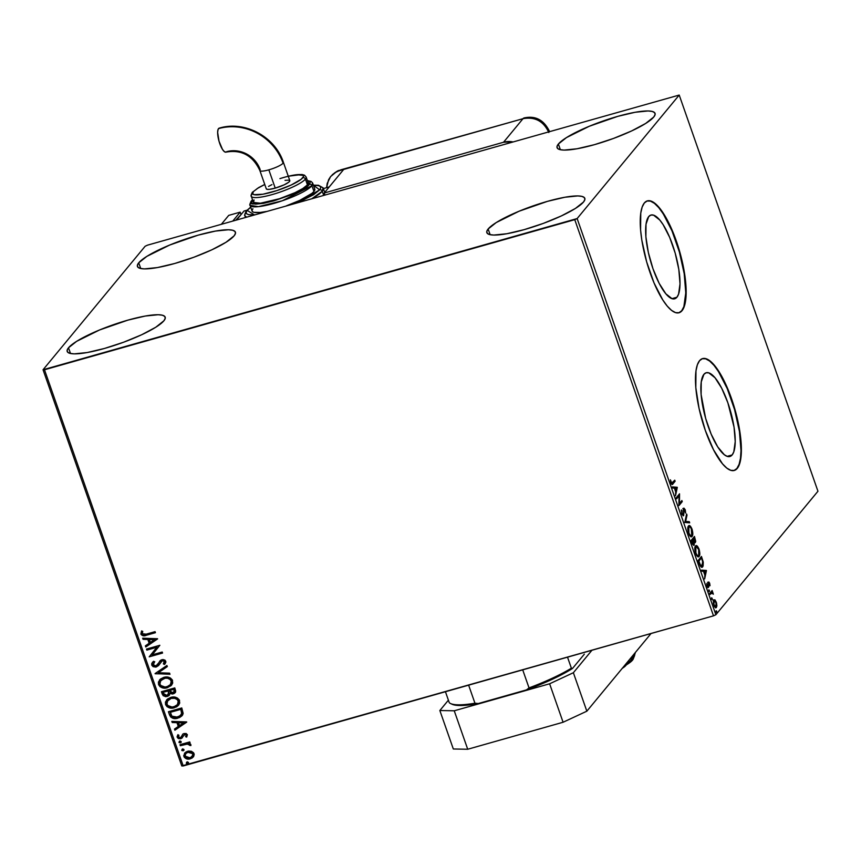 <?xml version="1.0" encoding="UTF-8"?>
<svg xmlns="http://www.w3.org/2000/svg" width="861" height="861" viewBox="0 0 861 861"><rect width="100%" height="100%" fill="white"/><g stroke="black" fill="none" stroke-linecap="round" stroke-linejoin="round"><path stroke-width="1.29" d="M676.929 297.239A43.524 12.937 -105.8 0 1 674.669 298.799A43.524 12.937 -105.8 0 1 651.626 264.661A43.524 12.937 -105.8 0 1 648.699 216.617L650.884 215.078L653.531 215.142L659.774 220.029L663.131 224.656L669.686 237.421L675.196 253.145L678.812 269.45L680.007 283.85L678.576 294.139L676.929 297.239L674.744 298.778L672.097 298.713L665.854 293.827L659.149 283.323L652.993 268.793L648.344 252.467L645.89 236.818L646.019 224.226L648.699 216.617A43.524 12.937 -105.8 0 1 650.959 215.046A43.524 12.937 -105.8 0 1 674.002 249.184A43.524 12.937 -105.8 0 1 676.929 297.239L671.924 298.649L676.929 297.239M732.151 454.942A43.524 12.937 -105.8 0 1 729.891 456.502A43.524 12.937 -105.8 0 1 706.849 422.364A43.524 12.937 -105.8 0 1 703.921 374.32L706.106 372.77L708.754 372.845L714.996 377.731L721.701 388.236L727.857 402.754L734.046 427.153L735.229 441.542L733.798 451.842L732.151 454.942L729.967 456.481L727.33 456.416L724.327 454.737L717.719 446.891L711.164 434.138L705.654 418.403L701.112 394.521L701.241 381.929L703.921 374.32A43.524 12.937 -105.8 0 1 706.181 372.748A43.524 12.937 -105.8 0 1 729.224 406.887A43.524 12.937 -105.8 0 1 732.151 454.942L727.147 456.352L732.151 454.942M734.067 470.504A58.139 17.285 74.2 0 0 736.898 468.481L737.274 468.373A58.139 17.285 -105.8 0 1 734.261 470.461A58.139 17.285 -105.8 0 1 703.469 424.86A58.139 17.285 -105.8 0 1 699.562 360.673L697.367 364.795L695.979 370.843L695.817 387.654L699.089 408.566L705.31 430.382L713.521 449.776L722.487 463.81L726.813 468.104L730.828 470.343L734.358 470.429L737.274 468.373L739.47 464.24L740.858 458.203L741.386 450.486L739.803 431.253L734.96 409.47L727.599 388.462L723.315 379.26L714.361 365.225L710.024 360.931L706.02 358.703L702.479 358.606L699.562 360.673A58.139 17.285 -105.8 0 1 702.587 358.585A58.139 17.285 -105.8 0 1 733.368 404.186A58.139 17.285 -105.8 0 1 737.274 468.373L736.898 468.481A58.139 17.285 74.2 0 0 733.088 404.605A58.139 17.285 74.2 0 0 702.393 358.639M678.834 312.812A58.139 17.285 74.2 0 0 681.675 310.778L682.052 310.67A58.139 17.285 -105.8 0 1 679.028 312.758A58.139 17.285 -105.8 0 1 648.247 267.158A58.139 17.285 -105.8 0 1 644.34 202.97L642.145 207.092L640.756 213.141L640.584 229.952L641.811 240.09L646.654 261.873L654.016 282.882L662.766 299.919L667.253 306.107L671.591 310.401L675.594 312.64L679.135 312.726L682.052 310.67L684.247 306.538L685.636 300.5L685.797 283.678L682.525 262.766L676.305 240.951L668.093 221.557L659.128 207.523L654.801 203.228L650.787 201L647.257 200.904L644.34 202.97A58.139 17.285 -105.8 0 1 647.354 200.882A58.139 17.285 -105.8 0 1 678.145 246.483A58.139 17.285 -105.8 0 1 682.052 310.67L681.675 310.778A58.139 17.285 74.2 0 0 677.865 246.903A58.139 17.285 74.2 0 0 647.171 200.936M558.38 144.024L560.382 149.728L558.38 144.024L566.495 137.577L589.311 126.255L617.767 116.364L635.127 112.274L648.064 110.961L652.218 111.435L654.608 112.63L655.124 114.524L653.757 117.021A51.908 9.966 160.7 0 1 601.807 142.452A51.908 9.966 160.7 0 1 557.078 147.683A51.908 9.966 160.7 0 1 558.38 144.024A51.908 9.966 160.7 0 1 610.32 118.603A51.908 9.966 160.7 0 1 655.06 113.372A51.908 9.966 160.7 0 1 653.757 117.021L645.642 123.467L631.511 130.99L613.506 138.438L594.359 144.691L576.999 148.77L564.073 150.083L559.919 149.62L557.53 148.415L557.013 146.531L558.38 144.024M68.503 347.801L70.505 353.494L68.503 347.801L76.618 341.354L99.435 330.021L127.902 320.131L145.261 316.041L158.187 314.739L162.342 315.201L164.731 316.407L165.247 318.29L163.881 320.798A51.908 9.966 160.7 0 1 111.941 346.219A51.908 9.966 160.7 0 1 67.201 351.449A51.908 9.966 160.7 0 1 68.503 347.801A51.908 9.966 160.7 0 1 120.454 322.369A51.908 9.966 160.7 0 1 165.183 317.139A51.908 9.966 160.7 0 1 163.881 320.798L155.766 327.245L141.634 334.768L123.629 342.215L104.482 348.457L87.133 352.547L74.197 353.86L70.042 353.387L67.653 352.192L67.136 350.298L68.503 347.801M138.739 262.82L140.741 268.524L138.739 262.82L146.854 256.374L169.671 245.051L198.138 235.161L215.498 231.071L228.423 229.769L232.578 230.231L234.967 231.437L235.483 233.32L234.117 235.828A51.908 9.966 160.7 0 1 182.177 261.249A51.908 9.966 160.7 0 1 137.437 266.479A51.908 9.966 160.7 0 1 138.739 262.82A51.908 9.966 160.7 0 1 190.69 237.399A51.908 9.966 160.7 0 1 235.419 232.169A51.908 9.966 160.7 0 1 234.117 235.828L226.002 242.275L211.871 249.798L193.865 257.245L174.718 263.488L157.369 267.577L144.433 268.88L140.278 268.417L137.889 267.222L137.373 265.328L138.739 262.82M488.144 228.994L490.146 234.698L488.144 228.994L496.259 222.547L519.075 211.225L547.531 201.334L564.891 197.244L577.828 195.931L581.982 196.405L584.371 197.599L584.888 199.494L583.521 202.001A51.908 9.966 160.7 0 1 531.571 227.422A51.908 9.966 160.7 0 1 486.842 232.653A51.908 9.966 160.7 0 1 488.144 228.994A51.908 9.966 160.7 0 1 540.084 203.573A51.908 9.966 160.7 0 1 584.823 198.342A51.908 9.966 160.7 0 1 583.521 202.001L575.406 208.448L561.275 215.96L543.269 223.419L524.123 229.661L506.763 233.751L493.837 235.053L489.683 234.59L487.294 233.385L486.777 231.501L488.144 228.994M574.761 219.663L713.5 615.841L183.232 765.956L44.492 369.778L574.761 219.663L577.139 218.554L679.211 95.065L817.95 491.244L715.878 614.732L577.139 218.554L679.211 95.065L147.5 245.159L145.122 246.268L43.05 369.756L181.789 765.935L713.5 615.841L715.878 614.732L817.95 491.244L679.211 95.065L147.5 245.159L145.122 246.268L43.05 369.756L577.139 218.554L715.878 614.732L713.5 615.841L574.761 219.663M191.422 751.276L188.537 751.05L185.954 751.954L183.716 755.571L184.329 757.314L186.633 758.864L189.377 759.036L191.992 758.1L193.628 756.518L194.199 754.484L193.607 752.815L191.422 751.276L187.601 751.255L184.588 753.16L183.91 756.475C185.384 758.864 187.504 759.66 190.259 758.842L193.381 756.862L194.016 753.612L191.422 751.276M179.971 744.69L180.336 745.723L187.741 743.99L189.237 744.399L189.624 745.4L190.938 745.163L190.529 744.141L188.656 743.366L190.087 742.957L189.732 741.924L179.971 744.69L180.336 745.723L187.02 744.012L190.841 745.594L190.894 744.711L188.656 743.366L190.087 742.957L189.732 741.924L179.971 744.69M182.467 737.683L180.81 738.76L184.964 734.196L186.353 734.767L184.545 734.476L186.396 734.874L185.653 736.725L186.697 737.091L187.386 734.702L186.008 733.443L183.059 733.959L180.627 737.651L178.711 737.414L178.905 735.208L177.796 734.874L177.097 736.704L178.259 738.555L180.81 738.76L185.018 734.411L186.213 735.1L185.653 736.725L186.697 737.091L187.386 734.702L184.136 733.454L182.543 734.444M169.52 714.845L170.747 717.052L172.932 718.3L176.031 718.526L179.637 717.493L181.929 715.846L183.059 713.791L181.779 707.946L168.433 711.724L169.52 714.845C171.264 718.3 174.04 719.409 177.84 718.16L182.123 715.642L183.135 713.317L181.779 707.946L168.433 711.724L169.52 714.845M161.416 691.706L163.127 695.656L165.839 696.7L168.788 695.72L169.929 693.406L172.383 694.02L174.428 693.331L175.719 691.157L174.772 687.917L161.416 691.706L162.363 694.396L167.26 696.495L169.251 695.268L169.929 693.406L173.212 693.858L175.203 692.642L174.772 687.917L161.416 691.706M155.066 673.582L169.994 674.281L169.595 673.162L158.327 672.753L167.303 666.608L166.916 665.488L155.066 673.582L169.994 674.281L169.595 673.162L158.327 672.753L167.303 666.608L166.916 665.488L155.066 673.582M146.854 650.109L156.788 647.289L149.211 656.835L162.557 653.058L162.202 652.025L152.236 654.844L159.845 645.287L146.488 649.065L146.854 650.109L146.725 649L146.854 650.109L156.788 647.289L149.211 656.835L162.557 653.058L162.202 652.025L152.236 654.844L159.845 645.287L146.488 649.065L146.854 650.109M146.187 634.17L143.001 634.482L142.162 633.341L142.732 631.361L141.516 631.124L140.87 634.105L143.356 635.816L155.432 632.695L155.066 631.651L146.187 634.17L142.237 633.707L142.732 631.361L141.516 631.124L140.87 634.105C142.28 635.967 144.131 636.344 146.413 635.246L155.432 632.695L155.066 631.651L146.187 634.17M157.541 638.733L142.678 638.195L143.077 639.325L147.834 639.497L149.157 643.275L145.369 645.868L145.767 646.998L157.606 638.905L142.678 638.195L143.077 639.325L147.834 639.497L149.157 643.275L145.369 645.868L145.767 646.998L157.541 638.733M157.38 664.983L158.908 662.658L156.002 665.919L153.086 664.67L154.571 661.937L153.592 661.28L152.408 662.41L151.74 665.133L153.075 666.64L155.701 667.092L158.489 665.618L162.255 660.731L164.29 661.313L163.342 663.896L164.451 664.477L165.904 662.174L165.011 660.161L162.966 659.537L160.835 660.139L157.434 664.95L155.766 665.973L153.161 664.875L154.571 661.937L153.592 661.28L151.773 663.422L151.74 665.133L152.494 662.303M163.687 677.403L160.415 679.081L158.413 682.084L158.542 684.57L160.028 686.658L162.352 687.81L166.151 688.014L171.554 685.184L172.695 683.01L172.297 679.921L170.413 678.016L167.26 677.047L163.687 677.403L159.565 679.932L158.542 684.57C160.641 687.831 163.579 688.886 167.368 687.735L171.565 685.173L172.555 680.513C170.424 677.284 167.464 676.251 163.687 677.403M170.693 697.421L167.421 699.1L165.42 702.113L165.549 704.589L167.045 706.677L169.369 707.828L173.158 708.033L176.688 706.795L178.561 705.202L179.712 703.039L179.303 699.939L177.431 698.034L174.266 697.066L170.693 697.421L166.571 699.961L165.549 704.589C167.647 707.85 170.596 708.904 174.385 707.764L178.571 705.202L179.562 700.531C177.431 697.302 174.471 696.269 170.693 697.421M186.676 721.927L171.813 721.389L172.211 722.519L176.968 722.691L178.292 726.469L174.503 729.063L174.891 730.193L186.74 722.099L171.813 721.389L172.211 722.519L176.968 722.691L178.292 726.469L174.503 729.063L174.891 730.193L186.676 721.927M179.766 741.138L179.196 742.666L181.036 742.451L181.09 741.504L180.164 741.084L178.959 742.322L180.369 742.871L181.176 741.687L179.766 741.138L178.959 742.322M182.543 749.081L181.972 750.598L183.813 750.383L183.867 749.447L182.952 749.016L181.736 750.254L183.145 750.803L183.963 749.63L182.543 749.081L181.736 750.254M187.074 762.028L186.503 763.546L188.344 763.33L188.398 762.383L187.483 761.963L186.267 763.201L187.687 763.75L188.494 762.577L187.074 762.028L186.267 763.201M714.91 599.88L713.511 600.214L713.338 603.389L714.501 606.725L715.868 607.791L716.836 606.155L716.556 603.066L715.082 600.031L714.146 600.106L714.727 600.752L714.146 600.106L714.91 599.88L713.704 599.902L713.812 605.197L716.374 607.5L716.869 605.466L716.287 602.194L714.91 599.88L713.704 599.902M709.733 593.412L710.099 594.445L712.004 592.605L713.36 594.187L712.133 590.506L709.733 593.412L710.099 594.445L711.789 592.637L713.36 594.187L712.133 590.506L709.733 593.412M709.658 583.284L708.926 582.036L708.259 582.208L708.033 586.513L706.698 583.575L708.119 587.579L708.797 586.911L708.775 583.037L710.024 585.695L709.658 583.284L708.345 582.068L708.065 586.868L708.829 586.653L708.721 583.091L710.024 585.695L709.658 583.284M699.293 563.568L701.188 567.001L702.21 567.184L703.093 566.107L703.276 562.341L701.467 556.475L698.196 560.446L699.293 563.568C700.671 567.022 701.801 568.099 702.694 566.796L703.189 561.867L701.467 556.475L698.196 560.446L699.293 563.568M691.179 540.417L692.674 544.367L693.988 545.325L694.257 542.021L695.182 542.613L695.72 541.408L694.461 536.457L691.179 540.417L692.126 543.119L694.17 545.164L694.257 542.021L695.397 542.441L694.461 536.457L691.179 540.417M684.839 522.304L689.683 522.821L689.295 521.691L685.657 521.432L687.003 515.147L686.604 514.017L684.893 522.476L689.683 522.821L689.295 521.691L685.657 521.432L687.003 515.147L686.604 514.017L684.839 522.304M676.617 498.831L679.06 495.871L678.974 505.558L682.256 501.597L681.89 500.553L679.447 503.513L679.533 493.827L676.251 497.787L676.617 498.831L679.06 495.871L678.888 505.321L682.256 501.597L681.89 500.553L679.447 503.513L679.533 493.827L676.251 497.787L676.617 498.831M672.581 482.827L670.794 482.537L670.385 479.835L670.891 482.827C671.784 484.678 672.452 485.034 672.904 483.904L675.121 481.224L674.163 480.901L675.121 481.224L674.755 480.19L671.86 483.322L670.385 479.835L670.891 482.827L672.086 484.517L675.121 481.224L674.755 480.19L671.193 483.559M677.23 487.272L672.441 486.917L672.839 488.047L674.378 488.155L675.702 491.943L675.53 495.721L677.295 487.444L672.441 486.917L672.839 488.047L674.378 488.155L675.702 491.943L675.53 495.721L677.295 487.444L676.391 488.305L676.466 487.487L677.23 487.272M683.29 514.587L681.643 513.5L681.88 510.616L681.331 510.767L681.88 510.616L682.009 514.469L683.645 515.631L684 509.303L685.614 512.704L685.238 509.766L683.935 508.098L683.182 514.684L682.073 513.382L681.417 509.97L681.761 513.866L683.645 515.631L684.14 509.206L683.311 509.454L683.494 513.866L682.525 514.803M688.456 526.028L687.778 528.643L688.187 532.044L689.532 535.37L691.415 536.79L692.728 534.638L692.19 529.666L690.5 526.308L688.456 526.028C687.508 527.115 687.541 529.537 688.563 533.293C690.005 536.543 691.189 537.565 692.093 536.371C693.062 535.294 693.03 532.851 691.986 529.041C690.544 525.823 689.36 524.823 688.456 526.028L689.026 525.63M695.462 546.046L694.784 548.661L695.204 552.073L696.549 555.399L698.422 556.809L699.745 554.656L699.38 550.319L697.507 546.326L695.462 546.046C694.515 547.133 694.558 549.555 695.58 553.311C697.023 556.561 698.196 557.584 699.11 556.389C700.079 555.313 700.036 552.87 698.992 549.06C697.55 545.852 696.377 544.841 695.462 546.046L696.032 545.659M706.364 570.456L701.575 570.111L701.973 571.23L703.512 571.349L704.836 575.126L704.664 578.915L706.429 570.628L701.575 570.111L701.973 571.23L703.512 571.349L704.836 575.126L704.664 578.915L706.429 570.628L705.525 571.489L705.6 570.671L706.364 570.456M708.818 589.85L709.173 591.582L708.818 589.85L709.421 591.572L709.399 590.377L708.818 589.85L709.399 590.377L708.732 590.571L709.399 590.377M711.606 597.792L711.95 599.514L711.606 597.792L711.627 598.987L712.208 599.514L712.176 598.32L711.606 597.792L712.176 598.32L711.52 598.513L712.176 598.32M716.137 610.729L716.481 612.462L716.137 610.729L716.158 611.923L716.739 612.462L716.707 611.267L716.137 610.729L716.707 611.267L716.051 611.45L716.707 611.267M678.748 312.834L681.675 310.778L683.871 306.645L685.776 292.891L684.194 273.658L679.351 251.875L671.989 230.866L663.239 213.819L658.751 207.63L654.414 203.336L650.41 201.108L646.869 201.011M733.981 470.536L736.898 468.481L739.093 464.348L740.482 458.31L740.998 450.594L739.416 431.361L734.573 409.578L727.222 388.569L718.461 371.521L713.973 365.333L709.647 361.039L705.633 358.811L702.102 358.714M672.193 484.506L672.904 483.904M675.799 491.114L675.648 491.792L675.799 491.114M672.549 487.197L676.466 487.487L672.549 487.197M676.477 488.305L675.444 491.211L674.432 488.316L676.477 488.305L675.885 491.093L674.863 488.198L676.477 488.305M678.834 494.666L678.812 495.947L678.834 494.666M681.299 501.274L682.256 501.597L678.898 504.944L681.299 501.274M678.296 496.097L676.445 498.325L678.296 496.097M684 509.303L683.311 509.497L684.893 510.153L685.593 513.038L685.238 509.766L683.623 508.281L683.408 509.421M682.859 508.496L684.473 509.981M684.129 510.379L683.322 509.454M683.085 515.793L683.645 515.631L683.085 515.793M684.258 509.454L683.569 508.464M686.325 515.341L687.003 515.147L686.325 515.341M684.979 521.615L685.657 521.432L684.979 521.615M684.979 521.648L689.295 521.691L688.531 521.906L688.822 522.756L688.531 521.906L684.979 521.648M688.649 525.834L690.059 526.932M687.842 527.621L689.704 526.749L691.286 528.579L691.738 535.327C691.006 536.317 690.048 535.488 688.886 532.851L688.822 527.061C689.553 526.093 690.5 526.9 691.663 529.493L692.298 533.25L691.329 536.586L692.093 536.371L691.135 536.78M691.534 536.769L692.093 536.371M690.102 526.975L688.552 525.823M691.017 536.877L691.964 534.853M690.716 535.779L689.726 535.671M691.953 534.993L690.479 535.456L688.456 532.97L688.822 527.061L688.057 527.276L688.94 526.964M691.738 535.327L689.769 535.703M688.822 527.061L687.864 527.578M693.869 537.167L694.16 537.996L693.869 537.167M695.031 541.418L693.191 539.825L694.483 537.899L692.674 539.384L694.483 537.899L695.031 541.418L693.439 539.169L692.674 539.384L694.483 537.899L694.967 541.182M694.859 542.602L695.397 542.441L694.859 542.602M694.386 542.839L695.397 542.441M693.805 544.13L691.448 541.171L693.105 539.578L693.805 544.13L691.878 541.052L693.105 539.578L691.372 540.966L693.105 539.578L693.729 543.818M693.546 545.336L694.17 545.164L693.546 545.336M693.74 544.195L693.04 544.346M694.967 541.483L694.095 541.752M695.666 545.852L698.669 549.512L698.745 555.356L696.775 555.722M698.96 555.011L698.745 555.356C698.013 556.335 697.066 555.506 695.903 552.87L695.828 547.09C696.56 546.111 697.507 546.918 698.669 549.512L699.304 553.268L698.346 556.604L699.11 556.389L698.153 556.798M698.54 556.787L699.11 556.389M697.109 547.004L695.559 545.842M698.023 556.895L698.981 554.871M697.722 555.797L696.732 555.7M694.849 547.639L695.936 546.983M698.745 555.356L697.496 555.474L695.473 552.988L695.828 547.09L694.87 547.607M695.828 547.09L697.076 546.95M700.886 557.185L701.166 558.014L700.886 557.185M702.587 565.354L701.93 567.012L702.694 566.796L701.715 567.238M702.124 567.216L702.694 566.796M701.618 567.302L702.598 565.29M701.467 566.086L700.337 566.097M698.379 560.985L700.736 558.132L698.379 560.985M698.895 561.071L701.5 557.917L700.736 558.132L701.5 557.917L702.684 561.695L701.855 566.097L699.842 564.999L698.454 561.2L701.5 557.917L702.834 562.459L702.328 565.763L700.337 564.859L698.895 561.071M700.445 566.172L702.328 565.763M704.922 574.309L704.782 574.987L704.922 574.309M701.672 570.391L705.6 570.671L701.672 570.391M705.611 571.5L704.578 574.405L703.566 571.51L705.611 571.5L705.019 574.276L703.997 571.381L705.611 571.5M708.721 583.091L708.086 583.274L709.389 583.704M708.205 586.427L706.999 585.728L706.698 583.575L708.108 587.579L708.829 586.653L707.817 587.665M707.581 582.284L708.904 583.5M708.732 583.069L708.162 582.251M707.903 587.525L708.076 586.492L707.322 586.718M708.851 591.044L709.421 591.572M712.015 592.734L711.541 591.227L712.499 591.55L711.38 592.185L712.144 591.97L711.38 592.185L712.402 593.509M712.058 593.703L711.025 592.852L711.789 592.637L710.347 593.444M711.627 598.987L712.208 599.514M716.104 605.681L715.609 607.715L716.374 607.5L715.577 607.748M712.951 600.128L713.629 599.837M715.491 607.834L716.072 606.37L714.598 606.876M716.008 606.467L715.168 606.564L713.726 604.949L714.382 600.72L713.306 601.161L714.07 600.946L715.986 602.549L716.008 606.467L714.103 604.842L713.683 600.924M716.158 611.923L716.739 612.462M714.07 600.946L714.91 600.849L715.932 602.388L716.083 606.359M155.367 632.534L146.596 635.02C144.314 636.118 142.474 635.741 141.053 633.879L141.71 630.898L141.053 633.879L143.077 635.536L155.367 632.534M157.574 638.83L145.767 646.998L145.584 645.728L145.95 646.772L157.574 638.83M149.351 643.049L148.027 639.271L143.077 639.325L142.948 638.205L143.26 639.099L148.027 639.271L149.351 643.049M154.539 639.497L149.362 639.551L154.539 639.497L150.374 642.446L149.362 639.551L154.539 639.497M162.503 652.896L149.211 656.835L156.971 647.063L147.037 649.883L156.971 647.063L149.394 656.609L162.503 652.896M154.517 661.905L153.71 662.733M165.172 663.68L165.796 661.237L161.836 659.709L159.855 660.979M164.451 664.477L163.558 663.68L164.612 661.377L163.342 663.896L164.451 664.477L165.086 663.788M164.02 663.153L163.342 663.896M158.758 665.305L156.347 666.952L158.661 665.413L162.255 660.731L164.612 661.377L162.449 660.505L160.942 661.614M151.74 665.133L156.53 666.726L151.74 665.133M152.548 662.227L151.923 664.907L153.893 666.683L156.842 666.629L159.081 664.896M161.082 661.431L162.449 660.505L163.999 660.645L164.688 661.722L164.203 662.927M163.558 663.68L164.634 664.251L165.258 663.573M160.049 660.742L157.617 664.724M153.796 662.626L154.754 661.711M167.282 666.532L158.327 672.753L167.282 666.532M169.908 674.045L155.131 673.754L169.908 674.045M171.651 685.065L167.561 687.508C163.773 688.66 160.824 687.595 158.725 684.334L159.662 679.824M159.748 679.716L158.553 683.72L161.33 687.121L166.334 687.788L170.887 685.819M160.372 681.029L163.762 678.36M171.091 683.634L171.382 680.717L170.37 684.656L167.012 686.701C163.956 687.638 161.588 686.787 159.898 684.14L160.727 680.481L165.732 677.919L168.282 678.134L170.543 679.404L171.511 681.212L171.296 683.182M170.456 684.549L167.96 686.378L165.011 687.024L160.716 685.474L159.759 683.656L160.189 681.255L164.053 678.436C167.088 677.51 169.477 678.339 171.199 680.943L171.382 680.717C169.66 678.113 167.282 677.273 164.236 678.21L160.824 680.362M164.236 678.21L167.583 678.242L170.36 679.63L171.382 681.944L170.349 684.678M175.289 692.535L173.212 693.858L169.929 693.406L172.996 693.74L175.558 692.19M169.348 695.15L167.26 696.495L162.363 694.396L161.664 691.631L162.858 694.838L164.58 696.215L167.454 696.269L169.595 694.838M174.03 693.417L174.611 693.094M168.326 694.504L168.907 692.933L168.304 690.716L168.713 693.159L166.894 695.462L163.568 693.535L163.332 692.126L168.304 690.716L168.907 692.933L168.132 694.687M174.083 692.029L173.954 689.123L173.987 692.147L172.824 692.836L169.477 690.554L173.954 689.123L174.299 691.749M169.477 690.554L173.954 689.123L169.477 690.554L173.761 689.349L174.245 691.663L171.683 692.944L170.413 692.427L169.477 690.554M163.149 692.352L168.304 690.716L163.149 692.352L168.11 690.942L168.605 693.944L167.626 695.15L165.689 695.559L164.16 694.752L163.149 692.352M178.668 705.084L174.568 707.538C170.779 708.678 167.841 707.624 165.742 704.363L166.668 699.842M166.754 699.745L165.57 703.749L168.336 707.139L173.352 707.807L177.893 705.848M167.389 701.048L170.769 698.379L175.859 698.336L178.475 700.983L177.549 704.47M177.463 704.567L178.399 700.736L177.377 704.675L174.019 706.72C170.962 707.667 168.595 706.806 166.905 704.158L167.734 700.499L171.253 698.228L167.83 700.38M171.059 698.454C174.105 697.528 176.483 698.368 178.205 700.962L178.399 700.736C176.666 698.131 174.288 697.302 171.253 698.228L174.6 698.26L177.366 699.649L178.388 701.963L177.366 704.696L174.966 706.397L172.017 707.042L167.723 705.493L166.711 703.168L167.195 701.284L171.059 698.454M182.209 715.523L178.023 717.934C174.223 719.183 171.457 718.074 169.714 714.619L171.414 717.256L174.977 718.354L179.82 717.267L182.693 714.878M180.423 715.534L181.865 712.908L180.961 709.141L181.682 713.134L180.885 715.114L177.474 717.127L171.856 716.158L170.349 712.144L180.961 709.141L170.349 712.144L180.961 709.141L181.875 712.704L181.219 714.695M186.708 722.013L174.891 730.193L174.718 728.912L175.084 729.967L186.708 722.013M178.485 726.243L177.162 722.465L172.211 722.519L172.082 721.4L172.394 722.293L177.162 722.465L178.485 726.243M183.673 722.691L178.496 722.745L183.673 722.691L179.508 725.64L178.496 722.745L183.673 722.691M180.584 737.511L181.423 737.005L180.39 737.737L178.378 736.919L178.905 735.208L177.796 734.874L177.226 737.371L180.993 738.534L177.226 737.371L177.99 734.637L177.28 736.467L178.001 738.028L179.971 738.684L182.381 737.769M182.747 734.207L181.24 737.231L182.941 733.981M182.78 734.153L181.423 737.005M180.369 742.871L179.142 742.096L179.949 740.912M179.292 741.343L179.551 742.559L181.219 742.225M190.033 742.806L188.656 743.366L190.033 742.806M190.905 745.346L189.624 745.4L189.829 744.657L187.203 743.786L180.336 745.723L180.218 744.614L180.519 745.497L188.29 743.786L190.905 745.346M183.145 750.803L181.919 750.028L182.736 748.855M182.08 749.274L182.338 750.491L183.996 750.157M184.803 752.891L184.103 756.249L186.815 758.638L190.453 758.616L193.564 756.636L190.453 758.616C187.698 759.434 185.578 758.638 184.103 756.249L184.684 753.041M185.879 753.418L186.912 752.589M187.515 752.288L190.195 751.879L192.164 752.6L193.122 754.408L192.358 756.227M192.326 756.259L193.004 753.73L188.15 752.062L192.283 753.095L192.81 753.956L192.24 756.367L189.894 757.809L185.104 756.13L185.589 753.762L188.15 752.062L185.685 753.644L187.956 752.288L193.004 753.73L192.842 755.301L190.539 757.594L187.181 757.874L185.104 756.13L185.696 753.644M187.687 763.75L186.46 762.975L187.267 761.802M186.611 762.222L186.869 763.438L188.537 763.104M150.374 642.446L149.362 639.551L154.356 639.723L150.374 642.446M180.778 709.367L181.639 713.521L179.884 716.029L175.45 717.461L171.737 716.008L170.155 712.37L180.778 709.367M179.508 725.64L178.496 722.745L183.49 722.917L179.508 725.64M44.492 369.778L183.232 765.956L181.789 765.935L43.05 369.756L44.492 369.778M445.438 691.727L449.302 702.748A72.668 13.948 -19.3 0 0 474.949 703.222L468.632 685.162L474.949 703.222A72.668 13.948 160.7 0 1 450.615 703.566A72.668 13.948 160.7 0 1 449.302 702.748L445.438 691.727M450.615 703.566L452.154 704.276A71.431 13.711 -19.3 0 0 478.318 703.534L526.48 689.898L529.031 687.907L522.713 669.858L529.031 687.907A72.668 13.948 -19.3 0 0 571.381 668.19L572.511 668.459L558.111 676.477L526.48 689.898A71.431 13.711 -19.3 0 0 572.511 668.459L584.328 654.166L572.511 668.459L571.381 668.19L567.517 657.169L571.381 668.19A72.668 13.948 160.7 0 1 529.031 687.907L526.48 689.898L478.318 703.534L474.949 703.222L478.318 703.534L463.476 705.428L456.319 705.299L451.713 704.05M622.212 668.394A24.915 4.779 -19.3 0 0 625.915 665.424L625.915 665.424A24.915 4.779 -19.3 0 0 626.281 664.918M626.571 664.218L622.029 668.513M448.398 700.176L439.853 710.519L454.242 710.788L549.619 683.785L573.372 672.721L591.948 650.249L573.372 672.721L586.847 711.186L651.034 633.524L586.847 711.186L573.372 672.721L549.619 683.785L563.083 722.25L586.847 711.186L563.083 722.25L467.717 749.253L563.083 722.25L549.619 683.785L454.242 710.788L467.717 749.253L454.242 710.788L439.853 710.519L453.316 748.984L467.717 749.253L453.316 748.984L439.853 710.519L448.398 700.176M633.018 657.373L633.19 659.074L631.231 661.442L624.634 665.876L630.629 660.57L635.203 653.176L634.202 656.243L635.084 652.821L630.629 660.57L624.031 666.199A33.224 6.382 -19.3 0 0 624.634 665.876L624.01 666.22L624.634 665.876A33.224 6.382 -19.3 0 0 633.222 658.977L634.654 655.393M548.479 131.647A20.761 19.416 -140.4 0 0 523.004 118.689L343.7 169.445A20.761 6.178 -105.8 0 1 343.894 169.24L336.49 171.737L330.624 176.559L327.223 183.35L326.599 187.666L328.568 179.766L330.624 176.559L334.832 172.717L340.073 170.317A20.761 6.178 -105.8 0 1 340.967 169.778A20.761 6.178 74.2 0 0 340.073 170.317L343.894 169.24A20.761 6.178 74.2 0 0 343.7 169.445L324.22 193.015L324.898 194.941L324.22 193.015L503.524 142.259L512.51 141.828A20.761 19.416 39.6 0 0 503.524 142.259L523.004 118.689L343.7 169.445L324.22 193.015L503.524 142.259L523.004 118.689C534.982 116.547 543.592 121.164 548.812 132.519M332.217 174.805C340.03 168.734 338.104 171.253 340.967 169.778L523.004 118.689A20.761 6.178 -105.8 0 1 524.08 117.946C535.316 115.46 543.732 119.84 549.329 131.055A20.761 3.982 160.7 0 1 549.372 131.389L549.436 131.367M259.893 170.586A12.463 2.389 -19.3 0 0 268.836 169.843A12.463 2.389 -19.3 0 0 283.086 163.213A51.94 48.571 -140.4 0 0 218.522 128.612A12.463 3.702 74.2 0 0 219.34 142.302A12.463 3.702 74.2 0 0 225.926 152.149M285.023 180.347L289.124 180.143L289.813 180.885L288.726 182.209L284.152 184.835L275.229 188.129L268.836 169.843L275.229 188.129A12.463 2.389 -19.3 0 0 289.802 180.606L283.398 162.331A12.463 2.389 160.7 0 1 283.086 163.213A12.463 2.389 160.7 0 1 268.836 169.843A12.463 2.389 160.7 0 1 259.882 170.564A12.463 2.389 160.7 0 1 260.194 169.692A27.025 25.27 -140.4 0 0 226.604 151.687M244.911 215.756L246.547 217.112A41.522 7.975 160.7 0 1 244.911 215.756A41.522 7.975 160.7 0 1 245.955 212.839A2.077 1.937 39.6 0 1 247.193 210.375A2.077 1.937 -140.4 0 0 246.246 210.988C244.664 214.421 244.212 216.014 244.911 215.756L245.493 217.413M312.048 198.579L322.251 191.239A2.077 1.937 -140.4 0 0 319.668 189.85L298.272 202.475L313.512 194.747L319.668 189.85L320.712 187.946L320.324 186.514L318.505 185.599L313.436 185.276L319.668 189.85A2.077 1.937 39.6 0 1 322.251 191.239A41.522 7.975 160.7 0 1 312.048 198.579M254.425 214.884L247.193 210.375L246.149 212.28L246.547 213.711L248.355 214.626L254.425 214.884M252.908 208.749L252.036 210.353L252.37 211.558L253.898 212.333L260.248 212.452L266.415 211.494A33.224 6.382 -19.3 0 1 252.079 211.096L250.056 205.327L258.418 206.662L282.236 200.807L311.93 185.707A2.077 1.937 -140.4 0 0 309.347 184.319C307.657 187.881 295.775 193.413 273.712 200.914C254.372 205.133 247.182 204.993 252.122 200.516A2.077 1.937 -140.4 0 0 251.186 201.14A2.077 1.937 39.6 0 1 252.122 200.516L251.616 203.153L255.545 204.154L263.305 203.368L273.712 200.914L290.792 194.984L304.482 188.193L310.164 182.823L309.863 181.682L307.463 180.788L309.347 184.319A2.077 1.937 39.6 0 1 311.93 185.707A33.224 6.382 160.7 0 1 278.684 201.969A33.224 6.382 160.7 0 1 250.056 205.327A33.224 6.382 160.7 0 1 250.895 202.981A2.077 1.937 39.6 0 1 251.186 201.14M251.67 196.792A29.07 5.586 -19.3 0 0 277.899 192.821A29.07 5.586 -19.3 0 0 305.418 179.088A2.077 1.937 -140.4 0 0 302.835 177.71A26.992 5.177 160.7 0 1 271.958 192.089A26.992 5.177 160.7 0 1 253.242 191.745A2.077 1.937 -140.4 0 0 252.305 192.358A2.077 1.937 39.6 0 1 253.242 191.745L252.8 194.026L254.049 194.651L262.928 194.22L276.908 190.582L291.276 184.975L301.178 179.282L303.556 176.408L303.287 175.418L296.884 174.708L288.284 176.268M264.747 184.458L258.741 187.537L252.316 192.347C251.068 194.887 250.723 196.2 251.283 196.254L253.306 202.023A29.07 5.586 -19.3 0 0 278.351 199.095A29.07 5.586 -19.3 0 0 307.442 184.857L305.418 179.088A29.07 5.586 160.7 0 1 276.338 193.327A29.07 5.586 160.7 0 1 251.283 196.254A29.07 5.586 160.7 0 1 252.015 194.209M314.491 188.667L314.825 189.872L313.953 191.476L311.93 185.707L313.953 191.476L311.908 193.402L299.714 200.409L286.282 205.865A33.224 6.382 -19.3 0 0 313.953 191.476A33.224 6.382 -19.3 0 0 314.782 189.129L312.769 183.361A33.224 6.382 160.7 0 1 311.93 185.707L312.5 182.79L311.101 181.445L307.388 180.562M323.671 195.286L322.251 191.239L323.671 195.286M323.392 188.581L329.268 186.912L323.392 188.581M243.986 211.053L236.667 219.921L243.986 211.053L246.935 210.224L243.986 211.053M235.806 220.158L241.241 214.378L235.806 220.158M221.406 224.237L228.725 215.379L240.176 212.14L232.847 220.997L240.176 212.14L228.725 215.379L221.406 224.237M240.983 214.454L240.176 212.14L240.983 214.454M324.726 192.401L323.295 188.311A41.522 7.975 160.7 0 1 322.251 191.239L323.079 187.806L318.462 185.276L313.393 185.158M250.723 207.232L247.193 210.375L250.723 207.243M307.915 182.403L307.442 184.857L302.9 188.473L294.989 192.681L279.513 198.719L260.452 203.218L253.554 202.443L254.038 199.978M307.442 184.857A29.07 5.586 -19.3 0 0 308.173 182.812L306.15 177.043A29.07 5.586 160.7 0 1 305.418 179.088L307.442 184.857M264.811 184.48L257.461 188.398L253.242 191.745M283.398 162.331C275.057 136.619 244.653 120.303 219.178 128.16L218.059 129.494L217.65 132.443L219.028 141.226L222.472 149.383L224.366 151.633L225.98 152.128C241.489 149.373 252.8 155.507 259.882 170.564L266.286 188.85A12.463 2.389 -19.3 0 0 275.229 188.129L269.353 189.355L266.964 189.312L266.275 188.57M268.546 186.417L271.936 184.609M279.911 178.636A26.992 5.177 160.7 0 1 302.835 177.71A2.077 1.937 39.6 0 1 305.418 179.088M219.211 128.149A12.463 3.702 74.2 0 0 218.522 128.612A51.94 48.571 39.6 0 1 283.086 163.213A12.463 2.389 -19.3 0 0 283.387 162.309M708.818 583.026L708.054 583.241M250.056 205.327C249.453 205.381 249.83 203.982 251.197 201.119L252.51 199.774M306.15 177.043L304.482 175.181L301.92 174.482L288.263 176.225M250.691 207.124L246.268 210.977"/></g></svg>

